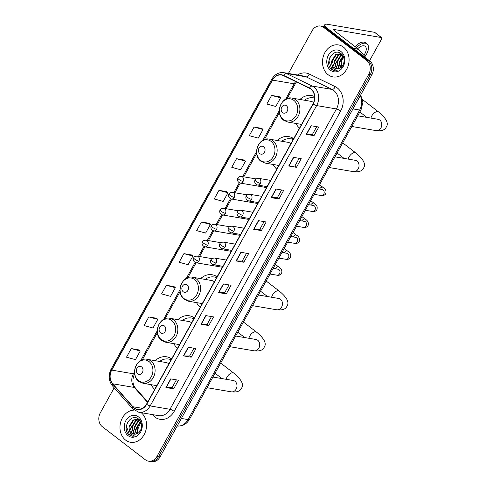 <?xml version="1.0" encoding="UTF-8"?>
<svg xmlns="http://www.w3.org/2000/svg" width="486" height="486" viewBox="0 0 486 486"><rect width="100%" height="100%" fill="white"/><g stroke="black" fill="none" stroke-linecap="round" stroke-linejoin="round"><path stroke-width="0.73" d="M168.928 359.081L171.625 358.862A17.909 14.58 -80.3 0 0 166.686 356.815A17.909 14.58 -80.3 0 0 155.174 360.679M151.079 384.669A17.909 14.58 -80.3 0 0 154.742 389.329M194.37 317.838L191.666 318.063L194.357 317.856A17.909 14.58 -80.3 0 0 189.425 315.791A17.909 14.58 -80.3 0 0 177.912 319.654M173.818 343.645A17.909 14.58 -80.3 0 0 177.481 348.304M217.096 276.832L214.417 277.038L217.108 276.813A17.909 14.58 -80.3 0 0 212.169 274.766A17.909 14.58 -80.3 0 0 200.651 278.63M196.557 302.62A17.909 14.58 -80.3 0 0 200.22 307.28M293.672 138.686L290.993 138.893L293.684 138.668A17.909 14.58 -80.3 0 0 288.745 136.621A17.909 14.58 -80.3 0 0 277.227 140.484M273.138 164.475A17.909 14.58 -80.3 0 0 276.795 169.134M314.551 96.562A17.909 14.58 -80.3 0 0 311.483 95.596A17.909 14.58 -80.3 0 0 299.965 99.46M295.877 123.45A17.909 14.58 -80.3 0 0 299.534 128.11M114.18 387.822L100.31 412.839A10.139 8.256 -80.3 0 0 102.327 426.696L145.387 459.811A10.139 8.256 -80.3 0 0 148.467 461.171L151.559 461.7A10.139 8.256 -80.3 0 0 160.064 456.931L371.833 74.887A10.139 8.256 -80.3 0 0 369.822 61.029L326.762 27.921A10.139 8.256 -80.3 0 0 323.682 26.554L322.133 26.293A10.139 8.256 -80.3 0 1 325.213 27.653A10.139 8.256 -80.3 0 0 322.133 26.293L320.584 26.031A10.139 8.256 -80.3 0 0 312.085 30.794L288.435 73.459M148.467 461.171A10.139 8.256 -80.3 0 0 156.966 456.403L368.74 74.358A10.139 8.256 -80.3 0 0 366.723 60.501L368.273 60.768L325.213 27.653L368.273 60.768A10.139 8.256 -80.3 0 1 370.289 74.625A10.139 8.256 -80.3 0 0 368.273 60.768L369.822 61.029M156.966 456.403L158.515 456.67L370.289 74.625L158.515 456.67A10.139 8.256 -80.3 0 1 150.01 461.439A10.139 8.256 -80.3 0 0 158.515 456.67L160.064 456.931M343.438 47.112A16.22 13.207 -80.3 0 0 338.511 44.931A16.22 13.207 -80.3 0 0 323.585 55.519A16.22 13.207 -80.3 0 0 328.129 74.729A16.22 13.207 -80.3 0 0 333.062 76.91A16.22 13.207 -80.3 0 0 347.988 66.327A16.22 13.207 -80.3 0 0 343.438 47.112A16.22 13.207 -80.3 0 0 338.511 44.931A16.22 13.207 -80.3 0 0 323.585 55.519A16.22 13.207 -80.3 0 0 328.129 74.729A16.22 13.207 -80.3 0 0 333.062 76.91A16.22 13.207 -80.3 0 0 347.988 66.327A16.22 13.207 -80.3 0 0 343.438 47.112M134.093 410.135A16.22 13.207 -80.3 0 0 120.716 421.988A16.22 13.207 -80.3 0 0 125.613 440.091A16.22 13.207 -80.3 0 0 130.54 442.272A16.22 13.207 -80.3 0 0 145.399 431.866A16.22 13.207 -80.3 0 0 141.183 412.681A16.22 13.207 -80.3 0 1 145.399 431.866A16.22 13.207 -80.3 0 1 130.54 442.272A16.22 13.207 -80.3 0 1 125.613 440.091A16.22 13.207 -80.3 0 1 120.716 421.988A16.22 13.207 -80.3 0 1 134.093 410.135M310.827 89.084A10.814 8.803 99.7 0 1 312.972 103.864L146.493 404.212A10.814 8.803 99.7 0 1 137.423 409.297A10.814 8.803 99.7 0 1 132.957 406.733L112.709 383.782A10.814 8.803 99.7 0 1 111.737 370.107L272.488 80.111A10.814 8.803 99.7 0 1 281.558 75.032A10.814 8.803 99.7 0 1 283.502 75.658L309.491 88.258A10.814 8.803 99.7 0 1 310.827 89.084M310.955 88.853A11.087 9.027 -80.3 0 0 309.582 88.009L283.599 75.403A11.087 9.027 -80.3 0 0 272.306 79.977L111.555 369.968A11.087 9.027 -80.3 0 0 112.552 383.983L132.799 406.934A11.087 9.027 -80.3 0 0 146.675 404.352L313.154 104.004A11.087 9.027 -80.3 0 0 310.955 88.853M173.672 388.836L172.08 387.609L166.176 387.536A2.703 0.62 -151 0 1 165.933 387.512L173.672 388.836L178.459 380.204L170.72 378.886L165.933 387.512M193.926 348.201L189.613 355.983L183.714 355.892A2.703 0.62 -151 0 1 183.477 355.867L191.217 357.186L195.998 348.559L188.258 347.235L183.477 355.867M189.619 355.965L191.217 357.186M211.465 316.556L207.151 324.332L201.259 324.247A2.703 0.62 -151 0 1 201.016 324.223L208.755 325.541L213.542 316.915L205.803 315.59L201.016 324.223M207.164 324.32L208.755 325.541M229.003 284.911L224.696 292.687L218.797 292.602A2.703 0.62 -151 0 1 218.56 292.578L226.3 293.896L231.081 285.27L223.341 283.945L218.56 292.578M224.702 292.675L226.3 293.896M316.714 126.688L312.401 134.464L306.508 134.373A2.703 0.62 -151 0 1 306.265 134.349L314.005 135.673L318.786 127.04L311.046 125.722L306.265 134.349M312.413 134.446L314.005 135.673M299.169 158.333L294.862 166.109L288.963 166.024A2.703 0.62 -151 0 1 288.72 165.999L296.46 167.318L301.247 158.685L293.508 157.367L288.72 165.999M294.868 166.09L296.46 167.318M278.921 198.962L277.33 197.735L271.425 197.668A2.703 0.62 -151 0 1 271.182 197.644L278.921 198.962L283.703 190.33L275.969 189.011L271.182 197.644M264.086 221.622L259.779 229.398L253.88 229.313A2.703 0.62 -151 0 1 253.643 229.289L261.377 230.607L266.164 221.974L258.424 220.656L253.643 229.289M259.785 229.38L261.377 230.607M243.838 262.252L242.247 261.031L236.342 260.958A2.703 0.62 -151 0 1 236.099 260.933L243.838 262.252L248.619 253.619L240.886 252.301L236.099 260.933M366.723 60.501L323.664 27.392A10.139 8.256 -80.3 0 0 320.584 26.031M174.085 286.625L166.37 285.27L161.583 293.902L170.55 296.351L175.331 287.718L174.031 286.576M156.547 318.275L148.825 316.915L144.044 325.547L153.005 327.995L157.792 319.363L156.486 318.221M139.002 349.92L131.287 348.559L126.5 357.192L135.466 359.64L140.247 351.007L138.947 349.865M226.707 191.691L218.992 190.336L214.205 198.968L223.171 201.411L227.958 192.784L226.652 191.642M244.251 160.046L236.53 158.691L231.749 167.318L240.716 169.766L245.497 161.139L244.197 159.997M261.79 128.401L254.075 127.046L249.288 135.673L258.254 138.121L263.041 129.495L261.735 128.353M279.335 96.757L271.613 95.402L266.832 104.028L275.799 106.477L280.58 97.844L279.274 96.708M191.63 254.98L183.908 253.625L179.127 262.258L188.088 264.706L192.875 256.073L191.569 254.931M201.447 221.981L196.666 230.613L205.633 233.061L210.414 224.429L209.114 223.287L201.447 221.981L210.414 224.429M242.235 261.043L246.548 253.267M277.318 197.753L281.631 189.977M172.068 387.628L176.382 379.852M218.992 190.336L227.958 192.784M236.53 158.691L245.497 161.139M254.075 127.046L263.041 129.495M271.613 95.402L280.58 97.844M183.908 253.625L192.875 256.073M166.37 285.27L175.331 287.718M148.825 316.915L157.792 319.363M131.287 348.559L140.247 351.007M340.291 67.997L338.985 62.372L342.982 55.951M340.668 67.761L339.605 62.475L343.177 56.327M338.845 68.617L336.531 61.953L340.546 55.519L342.162 54.827M339.192 68.502L337.144 62.056L341.16 55.623L342.393 55.052M337.503 68.848L336.3 68.125L334.076 61.534L338.086 55.1L341.008 54.201M341.324 54.195L341.658 54.207M337.831 68.824L336.913 68.228L334.69 61.637L338.699 55.204L341.3 54.329M331.671 63.702A7.636 6.221 -80.3 0 0 334.119 67.754A7.636 6.221 -80.3 0 0 336.44 68.781A7.636 6.221 -80.3 0 0 339.228 68.483C344.538 66.995 345.892 57.196 341.227 53.812C333.451 46.954 323.974 63.028 331.312 69.194L334.714 70.841L337.296 70.78L332.928 68.611L331.671 63.702L331.616 61.114L335.632 54.681L339.799 53.855L342.308 54.93M336.531 68.793L334.453 67.809L332.23 61.218L336.245 54.784L340.109 53.916M339.799 53.855L341.858 54.408M341.78 66.801L341.202 61.716L343.456 56.953M340.984 51.54A11.02 8.967 -80.3 0 0 328.396 55.24A11.02 8.967 -80.3 0 0 330.589 70.3A11.02 8.967 -80.3 0 0 343.177 66.6A11.02 8.967 -80.3 0 0 340.984 51.54M334.793 70.853L331.974 69.553L328.949 60.932L329.933 57.336M326.021 27.416A13.517 3.104 -151 0 1 324.782 24.719A13.517 3.104 -151 0 1 327.54 24.3L374.554 32.319A1.689 0.899 -52.4 0 1 374.785 32.416L381.583 37.647A1.689 0.899 127.6 0 0 381.352 37.544L334.338 29.531A3.378 0.778 29 0 0 333.651 29.634A3.378 0.778 29 0 0 334.672 30.94L358.37 49.159A1.689 1.373 99.7 0 1 358.553 49.335L365.587 57.305A1.689 1.373 99.7 0 1 365.952 58.053M369.518 60.799L381.522 39.147A1.689 0.899 127.6 0 0 381.583 37.647M363.856 55.343A8.45 4.508 127.6 0 0 364.834 53.806A8.45 4.508 127.6 0 0 365.144 46.285A8.45 4.508 127.6 0 0 357.769 48.703M364.95 56.589A11.488 6.13 127.6 0 0 366.572 54.104A11.488 6.13 127.6 0 0 367.003 43.874A11.488 6.13 127.6 0 0 356.457 47.689M367.003 43.874L365.642 42.823A11.488 6.13 127.6 0 0 355.096 46.644M282.566 112.618A4.058 3.299 -80.3 0 0 287.202 111.258A4.058 3.299 -80.3 0 0 286.394 105.711A4.058 3.299 -80.3 0 0 281.765 107.072A4.058 3.299 -80.3 0 0 282.566 112.618M314.582 98.02A16.05 13.067 -80.3 0 0 314.266 97.959L313.488 97.826A16.05 13.067 -80.3 0 0 304.43 100.225M314.582 98.069A16.05 13.067 -80.3 0 0 313.488 97.826M300.342 124.209A16.05 13.067 -80.3 0 0 301.113 125.26M313.634 102.491A12.168 9.902 -80.3 0 0 310.518 101.264L291.971 98.099C281.254 95.59 274.517 114.01 283.721 120.255L287.882 122.083A12.168 9.902 -80.3 0 0 299.078 114.143A12.168 9.902 -80.3 0 0 295.664 99.733A12.168 9.902 -80.3 0 0 291.971 98.099M259.828 153.643A4.058 3.299 -80.3 0 0 264.463 152.282A4.058 3.299 -80.3 0 0 263.655 146.736A4.058 3.299 -80.3 0 0 259.02 148.096A4.058 3.299 -80.3 0 0 259.828 153.643M293.258 139.433A16.05 13.067 -80.3 0 0 291.527 138.984L290.75 138.85A16.05 13.067 -80.3 0 0 281.692 141.25M293.186 139.573A16.05 13.067 -80.3 0 0 290.75 138.85M277.603 165.234A16.05 13.067 -80.3 0 0 278.375 166.285M290.968 143.564A12.168 9.902 -80.3 0 0 287.779 142.289L269.232 139.124C258.516 136.615 251.778 155.034 260.982 161.273L265.137 163.108A12.168 9.902 -80.3 0 0 276.334 155.168A12.168 9.902 -80.3 0 0 272.925 140.758A12.168 9.902 -80.3 0 0 269.232 139.124M183.252 291.788A4.058 3.299 -80.3 0 0 187.888 290.428A4.058 3.299 -80.3 0 0 187.08 284.881A4.058 3.299 -80.3 0 0 182.444 286.242A4.058 3.299 -80.3 0 0 183.252 291.788M216.683 277.579A16.05 13.067 -80.3 0 0 214.952 277.129L214.174 276.996A16.05 13.067 -80.3 0 0 205.116 279.395M216.61 277.719A16.05 13.067 -80.3 0 0 214.174 276.996M201.028 303.379A16.05 13.067 -80.3 0 0 201.799 304.43M214.393 281.71A12.168 9.902 -80.3 0 0 211.203 280.434L192.656 277.269C181.94 274.76 175.203 293.18 184.407 299.419L188.562 301.253A12.168 9.902 -80.3 0 0 199.758 293.313A12.168 9.902 -80.3 0 0 196.35 278.903A12.168 9.902 -80.3 0 0 192.656 277.269M160.514 332.813A4.058 3.299 -80.3 0 0 165.143 331.446A4.058 3.299 -80.3 0 0 164.341 325.906A4.058 3.299 -80.3 0 0 159.706 327.266A4.058 3.299 -80.3 0 0 160.514 332.813M193.944 318.603A16.05 13.067 -80.3 0 0 192.207 318.154L191.435 318.02A16.05 13.067 -80.3 0 0 182.378 320.42M193.865 318.743A16.05 13.067 -80.3 0 0 191.435 318.02M178.289 344.404A16.05 13.067 -80.3 0 0 179.061 345.455M191.654 322.734A12.168 9.902 -80.3 0 0 188.459 321.459L169.918 318.294C159.201 315.785 152.464 334.204 161.662 340.443L165.823 342.278A12.168 9.902 -80.3 0 0 177.019 334.338A12.168 9.902 -80.3 0 0 173.611 319.928A12.168 9.902 -80.3 0 0 169.918 318.294M137.775 373.831A4.058 3.299 -80.3 0 0 142.404 372.47A4.058 3.299 -80.3 0 0 141.602 366.93A4.058 3.299 -80.3 0 0 136.967 368.291A4.058 3.299 -80.3 0 0 137.775 373.831M171.206 359.628A16.05 13.067 -80.3 0 0 169.468 359.178L168.697 359.045A16.05 13.067 -80.3 0 0 159.639 361.444M171.127 359.762A16.05 13.067 -80.3 0 0 168.697 359.045M155.544 385.428A16.05 13.067 -80.3 0 0 156.322 386.479M168.915 363.759A12.168 9.902 -80.3 0 0 165.72 362.477L147.173 359.318C136.457 356.809 129.726 375.228 138.923 381.467L143.084 383.302A12.168 9.902 -80.3 0 0 154.281 375.362A12.168 9.902 -80.3 0 0 150.873 360.952A12.168 9.902 -80.3 0 0 147.173 359.318M168.94 359.087L171.619 358.881M137.769 433.36L136.469 427.729L140.46 421.313M138.145 433.117L137.082 427.832L140.654 421.684M136.323 433.974L134.008 427.309L138.024 420.882L139.64 420.19M136.669 433.858L134.622 427.413L138.638 420.985L139.871 420.408M134.98 434.205L133.778 433.482L131.554 426.89L135.564 420.463L138.486 419.558M138.802 419.552L139.136 419.564M135.308 434.18L134.391 433.591L132.168 427L136.177 420.566L138.777 419.691M129.148 429.059A7.636 6.221 -80.3 0 0 131.597 433.111A7.636 6.221 -80.3 0 0 133.917 434.138A7.636 6.221 -80.3 0 0 136.706 433.846C142.021 432.352 143.37 422.553 138.704 419.175C130.928 412.316 121.451 428.385 128.79 434.551L132.192 436.203L134.774 436.136L130.406 433.968L129.148 429.059L129.094 426.471L133.109 420.044L137.277 419.218L139.786 420.293M134.008 434.156L131.931 433.172L129.707 426.58L133.723 420.147L137.587 419.278M137.277 419.218L139.336 419.77M139.257 432.157L138.68 427.073L140.934 422.31M138.461 416.903A11.02 8.967 -80.3 0 0 125.874 420.597A11.02 8.967 -80.3 0 0 128.067 435.656A11.02 8.967 -80.3 0 0 140.654 431.963A11.02 8.967 -80.3 0 0 138.461 416.903M132.271 436.215L129.452 434.909L126.433 426.295L127.411 422.692M177.202 426.015A13.517 11.008 -80.3 0 0 188.07 419.594L359.658 110.043A13.517 11.008 -80.3 0 0 360.278 95.742M352.976 108.907L359.658 110.043A6.761 1.555 29 0 0 361.037 109.836L189.449 419.388C186.478 424.345 182.238 426.532 176.734 425.949M326.762 27.921L323.664 27.392M371.833 74.887L368.74 74.358M189.449 419.388A6.761 1.555 29 0 1 188.07 419.594L181.393 418.452M297.475 75.002A16.901 13.76 99.7 0 1 309.224 74.036L335.206 86.636A16.901 13.76 99.7 0 1 340.656 111.027L174.176 411.375A3.378 0.778 29 0 0 169.972 409.297L336.458 108.955A13.517 11.008 -80.3 0 0 333.767 90.481A13.517 11.008 -80.3 0 0 332.096 89.442L306.113 76.843A13.517 11.008 -80.3 0 0 303.677 76.059L283.867 72.681A13.517 11.008 99.7 0 1 286.303 73.465A3.378 1.908 115.9 0 0 283.599 75.403M174.176 411.375A16.901 13.76 99.7 0 1 154.87 417.043A16.901 13.76 99.7 0 1 153.023 415.311L152.385 414.588M158.636 415.658A13.517 11.008 -80.3 0 0 169.972 409.297L150.162 405.919A13.517 11.008 99.7 0 1 138.826 412.274L158.636 415.658M309.224 74.036A3.378 1.908 -64.1 0 1 306.113 76.843L286.303 73.465L312.285 86.065A13.517 11.008 99.7 0 1 313.956 87.097A13.517 11.008 99.7 0 1 316.647 105.577A3.378 0.778 -151 0 1 313.154 104.004M309.582 88.009A3.378 1.908 115.9 0 1 312.285 86.065L332.096 89.442A3.378 1.908 -64.1 0 0 335.206 86.636M283.867 72.681C278.806 72.104 274.797 74.261 271.838 79.139A3.378 0.778 29 0 0 272.306 79.977M111.555 369.968A3.378 0.778 -151 0 1 111.094 369.135C108.147 375.247 108.591 380.811 112.424 385.829L132.672 408.781L138.826 412.274M112.552 383.983A3.378 1.64 138.6 0 0 112.424 385.829M132.799 406.934A3.378 1.64 138.6 0 0 132.672 408.781M146.675 404.352A3.378 0.778 29 0 0 150.162 405.919L316.647 105.577L336.458 108.955A3.378 0.778 29 0 1 340.656 111.027M153.4 414.765A3.378 1.64 -41.4 0 1 153.023 415.311M111.737 370.107L133.407 373.801A10.814 8.803 -80.3 0 0 134.373 387.476L147.513 402.365M112.709 383.782L134.373 387.476A6.081 2.952 -41.4 0 1 135.4 388.01L147.726 401.977M132.957 406.733L142.483 408.355M295.743 81.593A10.814 8.803 -80.3 0 0 294.151 83.811L285.58 99.278M272.488 80.111L294.151 83.811A6.081 1.397 29 0 0 295.397 83.622L287.111 98.567M279.341 110.529L262.841 140.302M256.602 151.553L242.696 176.643M239.294 182.779L233.857 192.584M230.461 198.713L225.024 208.518M221.628 214.654L216.191 224.459M212.795 230.589L207.358 240.394M203.956 246.53L198.525 256.335M195.123 262.464L186.266 278.448M180.027 289.699L163.527 319.472M157.288 330.723L140.782 360.497M134.549 371.747L133.407 373.801A6.081 1.397 29 0 0 134.646 373.619L134.646 373.619C132.137 379.366 132.386 384.165 135.4 388.01M236.342 260.958L241.117 252.343M253.88 229.313L258.655 220.699M271.425 197.668L276.2 189.054M288.963 166.024L293.738 157.403M306.508 134.373L311.283 125.759M218.797 292.602L223.572 283.988M201.259 324.247L206.034 315.633M183.714 355.892L188.495 347.277M166.176 387.536L170.951 378.922M333.925 30.272L334.338 29.531M353.249 48.29L358.37 49.159M381.352 37.544L374.554 32.319M358.553 49.335L353.486 48.472M364.804 57.172L365.587 57.305M378.691 119.465L378.035 119.295A5.747 4.678 99.7 0 1 379.785 120.066A5.747 4.678 99.7 0 1 380.927 127.915A5.747 4.678 99.7 0 1 376.103 130.619L351.815 126.475M370.946 118.08A5.747 3.062 -52.4 0 1 371.796 115.917A5.747 3.062 -52.4 0 1 378.582 111.926L362.586 99.624M283.283 119.374A11.178 9.1 -80.3 0 0 296.053 115.619A11.178 9.1 -80.3 0 0 293.83 100.347A11.178 9.1 -80.3 0 0 281.06 104.095A11.178 9.1 -80.3 0 0 283.283 119.374M355.952 160.489L355.296 160.313A5.747 4.678 99.7 0 1 357.046 161.091A5.747 4.678 99.7 0 1 358.182 168.94A5.747 4.678 99.7 0 1 353.365 171.643L329.077 167.5M348.207 159.104A5.747 3.062 -52.4 0 1 349.051 156.942A5.747 3.062 -52.4 0 1 355.843 152.95L342.727 142.866M260.545 160.398A11.178 9.1 -80.3 0 0 273.314 156.644A11.178 9.1 -80.3 0 0 271.091 141.371A11.178 9.1 -80.3 0 0 258.321 145.12A11.178 9.1 -80.3 0 0 260.545 160.398M279.377 298.635L278.721 298.465A5.747 4.678 99.7 0 1 280.465 299.236A5.747 4.678 99.7 0 1 281.607 307.085A5.747 4.678 99.7 0 1 276.789 309.789L252.495 305.645M271.631 297.25A5.747 3.062 -52.4 0 1 272.476 295.087A5.747 3.062 -52.4 0 1 279.268 291.096L266.152 281.011M183.969 298.544A11.178 9.1 -80.3 0 0 196.739 294.789A11.178 9.1 -80.3 0 0 194.515 279.517A11.178 9.1 -80.3 0 0 181.746 283.265A11.178 9.1 -80.3 0 0 183.969 298.544M256.638 339.659L255.982 339.483A5.747 4.678 99.7 0 1 257.726 340.261A5.747 4.678 99.7 0 1 258.868 348.11A5.747 4.678 99.7 0 1 254.05 350.813L229.757 346.67M248.893 338.274A5.747 3.062 -52.4 0 1 249.737 336.112A5.747 3.062 -52.4 0 1 256.529 332.12L243.413 322.036M161.231 339.568A11.178 9.1 -80.3 0 0 174 335.814A11.178 9.1 -80.3 0 0 171.777 320.541A11.178 9.1 -80.3 0 0 159.007 324.29A11.178 9.1 -80.3 0 0 161.231 339.568M233.9 380.684L233.244 380.508A5.747 4.678 99.7 0 1 234.987 381.285A5.747 4.678 99.7 0 1 236.129 389.134A5.747 4.678 99.7 0 1 231.312 391.838L207.018 387.694M226.148 379.299A5.747 3.062 -52.4 0 1 226.998 377.136A5.747 3.062 -52.4 0 1 233.79 373.145L220.674 363.06M138.486 380.593A11.178 9.1 -80.3 0 0 151.255 376.838A11.178 9.1 -80.3 0 0 149.038 361.566A11.178 9.1 -80.3 0 0 136.268 365.314A11.178 9.1 -80.3 0 0 138.486 380.593M260.356 183.422A3.378 2.752 -80.3 0 0 259.688 178.805A3.378 2.752 -80.3 0 0 258.661 178.35C254.907 178.678 255.788 179.626 255.138 180.039A3.378 0.778 29 0 0 256.158 181.351A3.378 0.778 -151 0 0 260.356 183.422A3.378 2.752 -80.3 0 1 257.525 185.008C253.832 183.544 254.585 180.561 255.138 180.039M314.199 194.333L321.191 195.524A3.044 2.479 -80.3 0 0 323.646 194.254A3.044 2.479 -80.3 0 0 323.135 189.941A3.044 2.479 -80.3 0 0 322.212 189.528L322.309 189.546M319.502 189.066A3.044 1.622 -52.4 0 1 322.892 187.292C325.729 188.957 326.641 191.186 325.626 193.981C324.308 195.451 322.832 195.967 321.191 195.524M251.523 199.357A3.378 2.752 -80.3 0 0 250.849 194.74A3.378 2.752 -80.3 0 0 249.822 194.285C246.074 194.619 246.949 195.56 246.299 195.98A3.378 0.778 29 0 0 247.319 197.286A3.378 0.778 -151 0 0 251.523 199.357A3.378 2.752 -80.3 0 1 248.686 200.949C244.999 199.485 245.746 196.496 246.299 195.98M305.366 210.274L312.358 211.465A3.044 2.479 -80.3 0 0 314.813 210.195A3.044 2.479 -80.3 0 0 314.302 205.876A3.044 2.479 -80.3 0 0 313.379 205.469L313.476 205.487M310.669 205.007A3.044 1.622 -52.4 0 1 314.059 203.227C316.896 204.892 317.808 207.127 316.793 209.922C315.475 211.386 313.992 211.902 312.358 211.465M242.69 215.298A3.378 2.752 -80.3 0 0 242.016 210.681A3.378 2.752 -80.3 0 0 240.989 210.225C237.235 210.553 238.116 211.501 237.466 211.914A3.378 0.778 29 0 0 238.486 213.226A3.378 0.778 -151 0 0 242.69 215.298A3.378 2.752 -80.3 0 1 239.853 216.884C236.16 215.42 236.913 212.437 237.466 211.914M296.533 226.209L303.519 227.399A3.044 2.479 -80.3 0 0 305.98 226.13A3.044 2.479 -80.3 0 0 305.469 221.816A3.044 2.479 -80.3 0 0 304.546 221.403L304.643 221.422M301.83 220.942A3.044 1.622 -52.4 0 1 305.22 219.168C308.057 220.832 308.968 223.062 307.96 225.856C306.642 227.327 305.159 227.843 303.519 227.399M233.857 231.233A3.378 2.752 -80.3 0 0 233.183 226.616A3.378 2.752 -80.3 0 0 232.156 226.16C228.402 226.494 229.283 227.436 228.633 227.855A3.378 0.778 29 0 0 229.653 229.161A3.378 0.778 -151 0 0 233.857 231.233A3.378 2.752 -80.3 0 1 231.02 232.824C227.327 231.36 228.08 228.371 228.633 227.855M287.694 242.15L294.686 243.34A3.044 2.479 -80.3 0 0 297.146 242.071A3.044 2.479 -80.3 0 0 296.636 237.751A3.044 2.479 -80.3 0 0 295.707 237.344L295.81 237.362M292.997 236.882A3.044 1.622 -52.4 0 1 296.387 235.103C299.224 236.767 300.135 239.003 299.127 241.797C297.803 243.261 296.326 243.778 294.686 243.34M225.018 247.174A3.378 2.752 -80.3 0 0 224.35 242.557A3.378 2.752 -80.3 0 0 223.323 242.101C219.569 242.429 220.45 243.377 219.8 243.79A3.378 0.778 29 0 0 220.82 245.102A3.378 0.778 -151 0 0 225.018 247.174A3.378 2.752 -80.3 0 1 222.187 248.759C218.493 247.295 219.247 244.312 219.8 243.79M278.861 258.084L285.853 259.275A3.044 2.479 -80.3 0 0 288.307 258.005A3.044 2.479 -80.3 0 0 287.797 253.692A3.044 2.479 -80.3 0 0 286.874 253.279L286.971 253.297M284.164 252.817A3.044 1.622 -52.4 0 1 287.554 251.043C290.391 252.708 291.302 254.937 290.288 257.732C288.97 259.202 287.493 259.718 285.853 259.275M216.185 263.108A3.378 2.752 -80.3 0 0 215.511 258.491A3.378 2.752 -80.3 0 0 214.49 258.036C210.736 258.37 211.617 259.311 210.96 259.731A3.378 0.778 29 0 0 211.987 261.037A3.378 0.778 -151 0 0 216.185 263.108A3.378 2.752 -80.3 0 1 213.348 264.7C209.66 263.236 210.414 260.247 210.96 259.731M270.028 274.025L277.02 275.216A3.044 2.479 -80.3 0 0 279.474 273.946A3.044 2.479 -80.3 0 0 278.964 269.627A3.044 2.479 -80.3 0 0 278.041 269.22L278.138 269.238M275.331 268.758A3.044 1.622 -52.4 0 1 278.721 266.978C281.558 268.643 282.469 270.878 281.455 273.673C280.136 275.137 278.654 275.653 277.02 275.216M243.067 181.491A3.378 2.752 -80.3 0 0 242.399 176.874A3.378 2.752 -80.3 0 0 241.372 176.418C237.618 176.752 238.498 177.694 237.848 178.113A3.378 0.778 29 0 0 238.869 179.419A3.378 0.778 -151 0 0 243.067 181.491A3.378 2.752 -80.3 0 1 240.236 183.082C236.542 181.618 237.296 178.629 237.848 178.113M234.234 197.431A3.378 2.752 -80.3 0 0 233.559 192.808A3.378 2.752 -80.3 0 0 232.533 192.359C228.785 192.687 229.659 193.635 229.009 194.048A3.378 0.778 29 0 0 230.03 195.36A3.378 0.778 -151 0 0 234.234 197.431A3.378 2.752 -80.3 0 1 231.397 199.017C227.709 197.553 228.456 194.57 229.009 194.048M225.401 213.366A3.378 2.752 -80.3 0 0 224.726 208.749A3.378 2.752 -80.3 0 0 223.7 208.294C219.945 208.628 220.826 209.569 220.176 209.988A3.378 0.778 29 0 0 221.197 211.295A3.378 0.778 -151 0 0 225.401 213.366A3.378 2.752 -80.3 0 1 222.564 214.958C218.87 213.494 219.623 210.505 220.176 209.988M216.562 229.307A3.378 2.752 -80.3 0 0 215.893 224.684A3.378 2.752 -80.3 0 0 214.867 224.234C211.112 224.562 211.993 225.51 211.343 225.923A3.378 0.778 29 0 0 212.364 227.235A3.378 0.778 -151 0 0 216.562 229.307A3.378 2.752 -80.3 0 1 213.731 230.893C210.037 229.428 210.79 226.446 211.343 225.923M207.729 245.242A3.378 2.752 -80.3 0 0 207.06 240.625A3.378 2.752 -80.3 0 0 206.034 240.169C202.279 240.503 203.16 241.445 202.51 241.864A3.378 0.778 29 0 0 203.531 243.17A3.378 0.778 -151 0 0 207.729 245.242A3.378 2.752 -80.3 0 1 204.898 246.833L199.564 256.511M198.895 261.182A3.378 2.752 -80.3 0 0 198.221 256.559A3.378 2.752 -80.3 0 0 197.195 256.11C193.446 256.438 194.327 257.386 193.671 257.799A3.378 0.778 29 0 0 194.692 259.111A3.378 0.778 -151 0 0 198.895 261.182A3.378 2.752 -80.3 0 1 196.058 262.768C192.371 261.304 193.118 258.321 193.671 257.799M360.691 94.995L362.89 102.315L361.037 109.836M271.838 79.139L111.094 369.135M296.496 81.958L295.397 83.622M279.444 112.394L264.372 139.585M256.705 153.418L243.735 176.819M240.26 183.088L234.896 192.76M231.427 199.023L226.063 208.694M222.594 214.964L217.23 224.635M213.755 230.899L208.397 240.57M196.089 262.774L187.796 277.737M180.13 291.564L165.058 318.755M157.391 332.588L142.319 359.78M323.755 26.572L324.782 24.719M376.103 130.619C381.559 131.232 384.936 130.066 386.236 127.113C388.909 123.414 386.358 118.347 378.582 111.926M366.827 117.381L359.834 112.005M301.581 124.422L287.882 122.083M357.714 115.826L378.035 119.295M353.365 171.643C358.82 172.257 362.192 171.09 363.498 168.138C366.171 164.438 363.619 159.372 355.843 152.95M344.088 158.406L337.096 153.029M278.843 165.447L265.137 163.108M334.976 156.85L355.296 160.313M276.789 309.789C282.245 310.402 285.616 309.236 286.916 306.283C289.595 302.584 287.044 297.517 279.268 291.096M267.513 296.551L260.52 291.175M202.267 303.592L188.562 301.253M258.4 294.996L278.721 298.465M254.05 350.813C259.5 351.427 262.877 350.26 264.177 347.308C266.857 343.608 264.305 338.542 256.529 332.12M244.774 337.576L237.782 332.199M179.522 344.617L165.823 342.278M235.661 336.02L255.982 339.483M231.312 391.838C236.761 392.451 240.139 391.285 241.439 388.332C244.118 384.633 241.566 379.566 233.79 373.145M222.035 378.6L215.043 373.224M156.784 385.641L143.084 383.302M212.923 377.045L233.244 380.508M267.093 186.642L257.525 185.008M317.322 188.696L322.212 189.528M270.562 180.379L258.661 178.35M322.892 187.292L319.533 184.71M258.254 202.583L248.686 200.949M308.489 204.636L313.379 205.469M261.729 196.314L249.822 194.285M314.059 203.227L310.7 200.645M249.421 218.518L239.853 216.884M299.655 220.571L304.546 221.403M252.896 212.254L240.989 210.225M305.22 219.168L301.867 216.586M240.588 234.459L231.02 232.824M290.822 236.512L295.707 237.344M244.063 228.189L232.156 226.16M296.387 235.103L293.034 232.521M231.755 250.393L222.187 248.759M281.989 252.447L286.874 253.279M235.224 244.13L223.323 242.101M287.554 251.043L284.195 248.461M222.916 266.334L213.348 264.7M273.15 268.387L278.041 269.22M226.391 260.065L214.49 258.036M278.721 266.978L275.362 264.396M265.769 187.438L240.236 183.082M256.122 178.933L241.372 176.418M256.936 203.373L231.397 199.017M247.283 194.874L232.533 192.359M248.103 219.314L222.564 214.958M238.45 210.809L223.7 208.294M239.264 235.248L213.731 230.893M229.617 226.749L214.867 224.234M230.431 251.189L204.898 246.833C201.204 245.369 201.957 242.38 202.51 241.864M220.784 242.684L206.034 240.169M221.598 267.124L196.058 262.768M211.945 258.625L197.195 256.11"/></g></svg>
